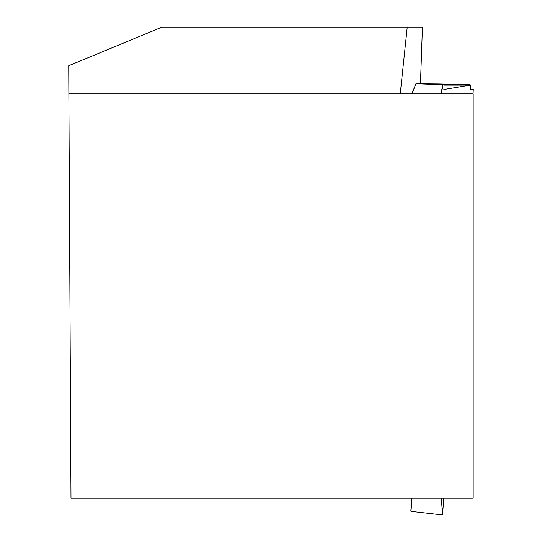 <?xml version="1.0" encoding="UTF-8"?>
<svg xmlns="http://www.w3.org/2000/svg" width="542" height="542" viewBox="0 0 542 542"><rect width="100%" height="100%" fill="white"/><g stroke="black" fill="none" stroke-linecap="round" stroke-linejoin="round"><path stroke-width="0.81" d="M400.24 93.861L407.245 27.1L422.448 27.1L420.463 83.827M68.868 93.861L70.988 498.179L473.186 498.179L473.186 93.861L68.868 93.861L68.726 65.724L162.044 27.1L407.245 27.1M473.274 89.498L473.085 93.861L473.274 89.491L470.747 89.491L470.144 84.688L443.065 84.688L441.235 93.861M441.594 498.179L442.55 514.724L443.79 498.179M470.144 84.688L438.451 83.963A948.724 66.138 -88 0 1 438.424 84.22M411.839 93.861L415.958 83.753L438.451 83.963M415.944 83.732L411.954 93.861M440.964 93.861L442.8 84.681L416.08 83.739M442.55 514.724L441.344 498.179M412.028 498.179L410.999 511.343L442.306 514.9M410.999 511.343L411.832 498.179L410.816 511.147M444.603 85.121L470.158 85.114L443.851 89.498M415.951 83.705L411.818 93.861"/></g></svg>

